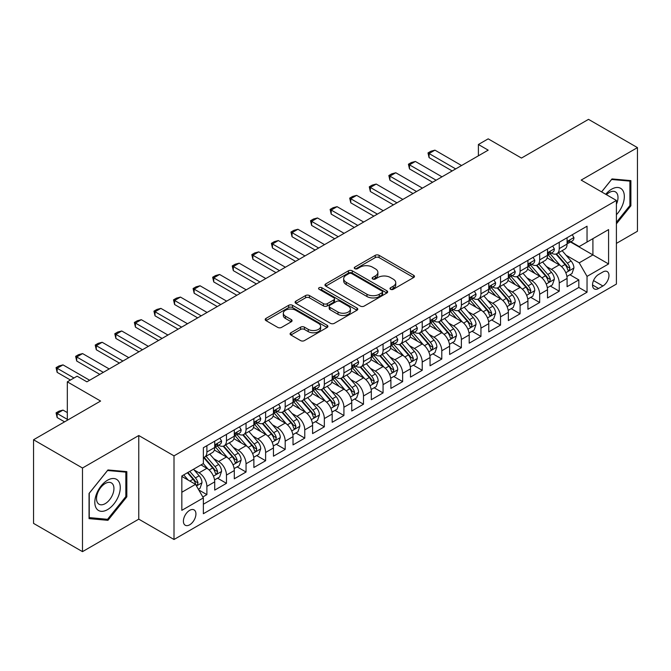 <?xml version="1.0" encoding="UTF-8"?>
<svg xmlns="http://www.w3.org/2000/svg" width="671" height="671" viewBox="0 0 671 671"><rect width="100%" height="100%" fill="white"/><g stroke="black" fill="none" stroke-linecap="round" stroke-linejoin="round"><path stroke-width="1.01" d="M390.564 289.31A1.904 1.099 0 0 0 393.248 289.31L413.663 277.517A2.718 1.568 0 0 0 414.46 276.41A2.718 1.568 0 0 0 413.663 275.303L379.081 255.332A2.718 1.568 0 0 0 375.24 255.332L354.825 267.125A1.904 1.099 0 0 0 354.263 267.897A1.904 1.099 0 0 0 354.825 268.677A1.904 1.099 0 0 0 357.509 268.677L360.151 267.15A8.698 5.024 0 0 1 372.455 267.15L375.332 268.811A8.698 5.024 0 0 1 377.882 272.359A8.698 5.024 0 0 1 375.332 275.915L372.69 277.442A1.904 1.099 0 0 0 372.137 278.213A1.904 1.099 0 0 0 372.69 278.993A1.904 1.099 0 0 0 375.383 278.993L378.025 277.467A8.698 5.024 0 0 1 390.321 277.467L393.206 279.128A8.698 5.024 0 0 1 395.747 282.684A8.698 5.024 0 0 1 393.206 286.232L390.564 287.758A1.904 1.099 0 0 0 390.002 288.53A1.904 1.099 0 0 0 390.564 289.31L390.564 287.758M189.667 524.806A8.857 5.116 120 0 0 195.454 516.997A8.857 5.116 120 0 0 194.095 509.901A8.857 5.116 120 0 0 189.667 510.337A8.857 5.116 120 0 0 183.879 518.146A8.857 5.116 120 0 0 185.238 525.242A8.857 5.116 120 0 0 189.667 524.806M290.887 332.766A2.718 1.568 0 0 0 290.09 333.873A2.718 1.568 0 0 0 290.887 334.988L300.591 340.591A2.718 1.568 0 0 0 304.433 340.591L327.104 327.498A2.718 1.568 0 0 0 327.901 326.391A2.718 1.568 0 0 0 327.104 325.276L292.522 305.313A2.718 1.568 0 0 0 288.673 305.313L266.001 318.398A2.718 1.568 0 0 0 265.204 319.513A2.718 1.568 0 0 0 266.001 320.621L277.727 327.389A2.718 1.568 0 0 0 281.568 327.389L291.273 321.786A2.718 1.568 0 0 0 292.07 320.671A2.718 1.568 0 0 0 291.273 319.564L285.46 316.209A7.272 4.194 0 0 1 283.33 313.24A7.272 4.194 0 0 1 287.817 309.365A7.272 4.194 0 0 1 295.735 310.279L318.507 323.422A7.272 4.194 0 0 1 320.637 326.391A7.272 4.194 0 0 1 316.15 330.266A7.272 4.194 0 0 1 308.224 329.352L304.433 327.163A2.718 1.568 0 0 0 300.591 327.163L290.887 332.766L290.887 334.988M616.406 243.388L637.45 231.243L637.45 147.612L588.509 119.354L521.468 158.062L488.186 138.847L478.398 144.5L488.186 150.153L86.894 381.833L77.106 376.188L67.318 381.833L67.318 420.264M82.491 468.014L82.491 551.646L138.771 519.153L138.771 435.521L82.491 468.014L33.55 439.757L100.6 401.048L67.318 381.833M138.771 435.521L174.007 455.861L616.406 200.444L616.406 284.076L174.007 539.501L174.007 455.861M637.45 147.612L581.17 180.096L616.406 200.444M360.344 306.085A2.718 1.568 0 0 0 364.194 306.085L386.865 293.001A2.718 1.568 0 0 0 387.662 291.885A2.718 1.568 0 0 0 386.865 290.778L352.275 270.807A2.718 1.568 0 0 0 348.434 270.807L325.762 283.9A2.718 1.568 0 0 0 324.965 285.007A2.718 1.568 0 0 0 325.762 286.123L360.344 306.085M319.891 289.721A1.904 1.099 0 0 1 321.82 289.989L321.82 287.725L356.98 308.031A2.718 1.568 0 0 1 357.777 309.138A2.718 1.568 0 0 1 356.98 310.245L334.309 323.338A2.718 1.568 0 0 1 330.467 323.338L295.886 303.367L295.886 301.153A2.718 1.568 0 0 0 295.089 302.26A2.718 1.568 0 0 0 295.886 303.367M295.886 301.153L305.582 295.55A2.718 1.568 0 0 1 309.432 295.55L323.456 303.644A2.718 1.568 0 0 0 327.297 303.644L333.739 299.929A2.718 1.568 0 0 0 334.527 298.821A2.718 1.568 0 0 0 333.739 297.714L319.128 289.276A1.904 1.099 0 0 1 318.574 288.505A1.904 1.099 0 0 1 319.748 287.49A1.904 1.099 0 0 1 321.82 287.725M82.491 551.646L33.55 523.388L33.55 439.757M202.827 496.976L206.886 494.628L198.767 489.939M194.145 469.977L199.061 472.82A11.071 6.391 60 0 1 206.886 486.374L214.72 481.862L214.72 490.107L226.463 483.33L217.555 478.188M213.722 458.679L218.637 461.514A11.071 6.391 60 0 1 226.463 475.076L234.296 470.556L234.296 478.809L246.039 472.023L237.131 466.882M233.298 447.372L238.213 450.216A11.071 6.391 60 0 1 246.039 463.778L253.873 459.258L253.873 467.502L265.615 460.725L256.708 455.584M252.875 436.075L257.79 438.909A11.071 6.391 60 0 1 265.615 452.472L273.449 447.951L273.449 456.205L285.192 449.419L276.284 444.277M272.443 424.768L277.358 427.612A11.071 6.391 60 0 1 285.192 441.174L293.017 436.653L293.017 444.898L304.768 438.121L295.861 432.98M292.019 413.47L296.934 416.305A11.071 6.391 60 0 1 304.768 429.868L312.594 425.347L312.594 433.6L324.345 426.815L315.437 421.673M311.596 402.172L316.511 405.007A11.071 6.391 60 0 1 324.345 418.57L332.17 414.049L332.17 422.294L343.921 415.517L335.014 410.375M331.172 390.866L336.087 393.701A11.071 6.391 60 0 1 343.921 407.263L351.747 402.743L351.747 410.996L363.489 404.219L354.59 399.069M350.748 379.568L355.664 382.403A11.071 6.391 60 0 1 363.489 395.965L371.323 391.445L371.323 399.698L383.066 392.912L374.158 387.771M370.325 368.262L375.24 371.097A11.071 6.391 60 0 1 383.066 384.659L390.899 380.138L390.899 388.392L402.642 381.614L393.734 376.473M389.901 356.964L394.816 359.799A11.071 6.391 60 0 1 402.642 373.361L410.476 368.84L410.476 377.094L422.218 370.308L413.311 365.167M409.478 345.657L414.393 348.501A11.071 6.391 60 0 1 422.218 362.063L430.052 357.542L430.052 365.787L441.795 359.01L432.887 353.869M429.046 334.359L433.961 337.194A11.071 6.391 60 0 1 441.795 350.757L449.62 346.236L449.62 354.489L461.371 347.704L452.464 342.562M448.622 323.053L453.537 325.896A11.071 6.391 60 0 1 461.371 339.459L469.197 334.938L469.197 343.183L480.948 336.406L472.04 331.264M468.199 311.755L473.114 314.59A11.071 6.391 60 0 1 480.948 328.153L488.773 323.632L488.773 331.885L500.524 325.1L491.617 319.958M487.775 300.449L492.69 303.292A11.071 6.391 60 0 1 500.524 316.855L508.35 312.334L508.35 320.579L520.092 313.802L511.193 308.66M507.351 289.151L512.267 291.986A11.071 6.391 60 0 1 520.092 305.548L527.926 301.027L527.926 309.281L539.669 302.495L530.761 297.354M526.928 277.853L531.843 280.688A11.071 6.391 60 0 1 539.669 294.25L547.502 289.729L547.502 297.983L559.245 291.197L559.245 282.944A11.071 6.391 -120 0 0 551.419 269.381L546.504 266.546M550.337 286.056L559.245 291.197M214.72 481.862A11.071 6.391 -120 0 0 206.886 468.299L201.015 464.902M234.296 470.556A11.071 6.391 -120 0 0 226.463 456.993L214.359 450.006M253.873 459.258A11.071 6.391 -120 0 0 246.039 445.695L233.936 438.7M273.449 447.951A11.071 6.391 -120 0 0 265.615 434.389L253.512 427.402M293.017 436.653A11.071 6.391 -120 0 0 285.192 423.091L273.089 416.095M312.594 425.347A11.071 6.391 -120 0 0 304.768 411.784L292.657 404.798M332.17 414.049A11.071 6.391 -120 0 0 324.345 400.486L312.233 393.5M351.747 402.743A11.071 6.391 -120 0 0 343.921 389.18L331.81 382.193M371.323 391.445A11.071 6.391 -120 0 0 363.489 377.882L351.386 370.895M390.899 380.138A11.071 6.391 -120 0 0 383.066 366.584L370.962 359.589M410.476 368.84A11.071 6.391 -120 0 0 402.642 355.278L390.539 348.291M430.052 357.542A11.071 6.391 -120 0 0 422.218 343.98L410.115 336.985M449.62 346.236A11.071 6.391 -120 0 0 441.795 332.673L429.692 325.687M469.197 334.938A11.071 6.391 -120 0 0 461.371 321.375L449.26 314.38M488.773 323.632A11.071 6.391 -120 0 0 480.948 310.069L468.836 303.082M508.35 312.334A11.071 6.391 -120 0 0 500.524 298.771L488.413 291.784M527.926 301.027A11.071 6.391 -120 0 0 520.092 287.465L507.989 280.478M547.502 289.729A11.071 6.391 -120 0 0 539.669 276.167L527.565 269.18M602.902 271.981L598.591 274.473A8.58 4.957 120 0 0 592.988 282.03A8.58 4.957 120 0 0 594.305 288.907A8.58 4.957 120 0 0 598.591 288.488L602.902 285.997A8.58 4.957 120 0 0 608.505 278.44A8.58 4.957 120 0 0 607.188 271.562A8.58 4.957 120 0 0 602.902 271.981M181.833 492.254L195.538 484.345L203.363 497.907L203.363 513.726L587.041 292.212L587.041 276.393L579.216 262.831L566.081 255.248M203.363 497.907L181.833 510.337L181.833 475.982L203.363 463.552L203.363 447.725L587.041 226.211L587.041 242.038L608.58 229.599L608.58 263.963L587.041 276.393M218.536 445.183L218.637 445.242A11.071 6.391 60 0 0 224.173 445.787L231.998 441.266A11.071 6.391 -120 0 0 234.296 436.2L234.296 429.868M238.104 433.877L238.213 433.936A11.071 6.391 60 0 0 243.749 434.489L251.575 429.968A11.071 6.391 -120 0 0 253.873 424.894L253.873 418.57M257.681 422.579L257.79 422.638A11.071 6.391 60 0 0 263.326 423.183L271.151 418.662A11.071 6.391 -120 0 0 273.449 413.596L273.449 407.263M277.257 411.273L277.358 411.331A11.071 6.391 60 0 0 282.902 411.885L290.728 407.364A11.071 6.391 -120 0 0 293.017 402.29L293.017 395.965M296.834 399.975L296.934 400.033A11.071 6.391 60 0 0 302.47 400.579L310.304 396.058A11.071 6.391 -120 0 0 312.594 390.992L312.594 384.659M316.41 388.668L316.511 388.727A11.071 6.391 60 0 0 322.046 389.281L329.88 384.76A11.071 6.391 -120 0 0 332.17 379.685L332.17 373.361M335.986 377.37L336.087 377.429A11.071 6.391 60 0 0 341.623 377.974L349.457 373.453A11.071 6.391 -120 0 0 351.747 368.387L351.747 362.055M355.563 366.072L355.664 366.131A11.071 6.391 60 0 0 361.199 366.676L369.033 362.155A11.071 6.391 -120 0 0 371.323 357.089L371.323 350.757M375.139 354.766L375.24 354.825A11.071 6.391 60 0 0 380.776 355.378L388.601 350.858A11.071 6.391 -120 0 0 390.899 345.783L390.899 339.459M394.707 343.468L394.816 343.527A11.071 6.391 60 0 0 400.352 344.072L408.178 339.551A11.071 6.391 -120 0 0 410.476 334.485L410.476 328.153M414.284 332.162L414.393 332.22A11.071 6.391 60 0 0 419.929 332.774L427.754 328.253A11.071 6.391 -120 0 0 430.052 323.179L430.052 316.855M433.86 320.864L433.961 320.923A11.071 6.391 60 0 0 439.497 321.468L447.331 316.947A11.071 6.391 -120 0 0 449.62 311.881L449.62 305.548M453.437 309.557L453.537 309.616A11.071 6.391 60 0 0 459.073 310.17L466.907 305.649A11.071 6.391 -120 0 0 469.197 300.574L469.197 294.25M473.013 298.26L473.114 298.318A11.071 6.391 60 0 0 478.649 298.863L486.483 294.343A11.071 6.391 -120 0 0 488.773 289.276L488.773 282.944M492.589 286.953L492.69 287.012A11.071 6.391 60 0 0 498.226 287.565L506.06 283.045A11.071 6.391 -120 0 0 508.35 277.97L508.35 271.646M512.166 275.655L512.267 275.714A11.071 6.391 60 0 0 517.802 276.259L525.636 271.738A11.071 6.391 -120 0 0 527.926 266.672L527.926 260.34M531.742 264.349L531.843 264.416A11.071 6.391 60 0 0 537.379 264.961L545.204 260.44A11.071 6.391 -120 0 0 547.502 255.374L547.502 249.042M203.363 504.231L578.821 287.465L578.821 279.899L567.079 286.676L567.079 278.423A11.071 6.391 -120 0 0 559.245 264.86L547.142 257.874M551.31 253.051L551.419 253.11A11.071 6.391 -120 0 0 556.955 253.655A11.071 6.391 -120 0 0 559.245 248.589L559.245 242.256M556.955 253.655L564.781 249.134A11.071 6.391 -120 0 0 567.079 244.068L567.079 237.744M206.886 445.695L206.886 452.019A11.071 6.391 60 0 1 204.596 457.094A11.071 6.391 60 0 1 203.363 457.538M204.596 457.094L212.43 452.573A11.071 6.391 -120 0 0 214.72 447.498L214.72 441.174M226.463 434.389L226.463 440.721A11.071 6.391 60 0 1 224.173 445.787M246.039 423.091L246.039 429.415A11.071 6.391 60 0 1 243.749 434.489M265.615 411.784L265.615 418.117A11.071 6.391 60 0 1 263.326 423.183M285.192 400.486L285.192 406.811A11.071 6.391 60 0 1 282.902 411.885M304.768 389.18L304.768 395.513A11.071 6.391 60 0 1 302.47 400.579M324.345 377.882L324.345 384.206A11.071 6.391 60 0 1 322.046 389.281M343.921 366.576L343.921 372.908A11.071 6.391 60 0 1 341.623 377.974M363.489 355.278L363.489 361.61A11.071 6.391 60 0 1 361.199 366.676M383.066 343.98L383.066 350.304A11.071 6.391 60 0 1 380.776 355.378M402.642 332.673L402.642 339.006A11.071 6.391 60 0 1 400.352 344.072M422.218 321.375L422.218 327.7A11.071 6.391 60 0 1 419.929 332.774M441.795 310.069L441.795 316.402A11.071 6.391 60 0 1 439.497 321.468M461.371 298.771L461.371 305.095A11.071 6.391 60 0 1 459.073 310.17M480.948 287.465L480.948 293.797A11.071 6.391 60 0 1 478.649 298.863M500.524 276.167L500.524 282.491A11.071 6.391 60 0 1 498.226 287.565M520.092 264.86L520.092 271.193A11.071 6.391 60 0 1 517.802 276.259M539.669 253.563L539.669 259.895A11.071 6.391 60 0 1 537.379 264.961M539.669 294.25L539.669 302.495M520.092 305.548L520.092 313.802M500.524 316.855L500.524 325.1M480.948 328.153L480.948 336.406M461.371 339.459L461.371 347.704M441.795 350.757L441.795 359.01M422.218 362.063L422.218 370.308M402.642 373.361L402.642 381.614M383.066 384.659L383.066 392.912M363.489 395.965L363.489 404.219M343.921 407.263L343.921 415.517M324.345 418.57L324.345 426.815M304.768 429.868L304.768 438.121M285.192 441.174L285.192 449.419M265.615 452.472L265.615 460.725M246.039 463.778L246.039 472.023M226.463 475.076L226.463 483.33M206.886 486.374L206.886 494.628M195.538 484.345L181.833 476.435M579.216 262.831L592.912 254.921L592.912 238.641L608.58 229.599M570.501 241.979L608.58 263.963M570.887 241.753L579.216 246.559L587.041 242.038M138.771 519.153L174.007 539.501M478.398 144.5L478.398 155.798M569.914 274.749L578.821 279.899M578.821 287.465L587.041 292.212M616.406 223.829L630.891 205.804L630.891 180.616L612.002 178.931L601.585 191.889M89.05 518.633L107.939 520.327L126.827 496.825L126.827 471.638L107.939 469.952L89.05 493.453L89.05 518.633M629.91 205.242L630.891 205.804M125.846 496.263L126.827 496.825M105.943 519.169L107.939 520.327M391.319 289.578L393.206 288.488A8.698 5.024 0 0 0 395.747 284.94L395.747 282.684M377.882 272.359L377.882 274.624A8.698 5.024 0 0 1 375.332 278.171L373.453 279.262M413.63 277.542L379.081 257.597A2.718 1.568 0 0 0 375.24 257.597L355.58 268.945M386.823 293.017L352.275 273.072A2.718 1.568 0 0 0 348.434 273.072L325.796 286.14M382.059 292.665A1.904 1.099 0 0 0 382.613 291.885A1.904 1.099 0 0 0 382.059 291.113L351.696 273.583A1.904 1.099 0 0 0 349.012 273.583L346.228 275.194A8.698 5.024 0 0 0 343.678 278.742A8.698 5.024 0 0 0 346.228 282.29L366.978 294.275A8.698 5.024 0 0 0 379.274 294.275L382.059 292.665L382.059 294.921A1.904 1.099 0 0 0 382.613 294.15L382.613 291.885M343.678 278.742L343.678 280.998A8.698 5.024 0 0 0 346.228 284.554L346.228 282.29M382.059 294.921L379.274 296.532A8.698 5.024 0 0 1 366.978 296.532L346.228 284.554M295.919 303.393L305.582 297.807L305.582 295.55M334.527 298.821L334.527 301.078A2.718 1.568 0 0 1 333.739 302.193L327.297 305.909A2.718 1.568 0 0 1 323.456 305.909L309.432 297.807A2.718 1.568 0 0 0 305.582 297.807M321.82 289.989L356.947 310.27M338.008 312.049A7.272 4.194 0 0 0 345.934 312.963A7.272 4.194 0 0 0 350.421 309.079A7.272 4.194 0 0 0 348.291 306.119L340.264 301.48A2.718 1.568 0 0 0 336.423 301.48L329.989 305.196A2.718 1.568 0 0 0 329.193 306.311A2.718 1.568 0 0 0 329.989 307.419L338.008 312.049L338.008 314.313A7.272 4.194 0 0 0 345.934 315.219A7.272 4.194 0 0 0 350.421 311.344L350.421 309.079M329.193 306.311L329.193 308.568A2.718 1.568 0 0 0 329.989 309.675L329.989 307.419M338.008 314.313L329.989 309.675M320.637 326.391L320.637 328.647A7.272 4.194 0 0 1 316.15 332.522A7.272 4.194 0 0 1 308.224 331.617L304.433 329.427A2.718 1.568 0 0 0 300.591 329.427L290.92 335.005M283.33 313.24L283.33 315.504A7.272 4.194 0 0 0 285.46 318.473L285.46 316.209M291.231 321.803L285.46 318.473M327.071 327.515L292.522 307.57A2.718 1.568 0 0 0 288.673 307.57L266.043 320.637M566.911 276.486L571.969 273.567L573.923 267.914A7.339 4.236 -120 0 0 571.071 261.027L562.13 250.669M560.335 265.582L550.111 253.747M554.514 262.135L548.584 255.265A17.58 10.149 -120 0 0 548.039 254.653M555.957 254.057L564.999 264.533A7.339 4.236 60 0 1 567.616 269.583L568.152 270.455L569.142 270.312L569.964 268.232A7.339 4.236 -120 0 0 567.347 263.175L558.406 252.816M556.485 253.89L566.207 265.137A3.741 2.156 60 0 1 567.146 266.605L569.964 268.232M572.262 234.741L573.923 237.626A7.339 4.236 60 0 1 572.405 240.872L568.689 243.019A7.339 4.236 -120 0 0 569.964 241.334L569.813 240.679M567.322 243.363L567.347 243.363A7.339 4.236 -120 0 0 568.689 243.019M569.016 240.78L569.964 241.334C569.503 240.226 568.723 240.679 567.616 242.684A7.339 4.236 60 0 1 567.079 243.732M455.693 168.916L429.071 153.542L429.071 157.61L427.997 152.921L430.933 151.227L434.942 150.153L461.564 165.519M452.17 170.946L429.071 157.61M434.942 150.153L429.071 153.542L427.997 152.921M616.406 214.728A17.991 10.392 120 0 0 624.097 193.86A17.991 10.392 120 0 0 611.608 189.197A17.991 10.392 120 0 0 605.72 194.271M616.406 204.252A12.321 7.113 120 0 0 615.45 191.881A12.321 7.113 120 0 0 609.293 192.493A12.321 7.113 120 0 0 606.441 194.691M601.627 191.906L611.608 179.484L629.91 181.12L629.91 205.527L616.406 222.327M628.702 180.424L629.91 181.12M118.566 495.894A17.991 10.392 120 0 0 113.911 478.515A17.991 10.392 120 0 0 96.523 493.923A17.991 10.392 120 0 0 101.187 511.31A17.991 10.392 120 0 0 118.566 495.894M112.77 494.25A12.321 7.113 120 0 0 111.386 482.902A12.321 7.113 120 0 0 97.681 492.9A12.321 7.113 120 0 0 99.065 504.24A12.321 7.113 120 0 0 112.77 494.25M89.243 517.677L89.243 493.277L107.545 470.505L125.846 472.141L125.846 496.548L107.545 519.312L89.05 517.567M124.638 471.445L125.846 472.141M547.335 287.792L552.392 284.865L554.355 279.22A7.339 4.236 -120 0 0 551.495 272.325L542.554 261.975M540.759 276.88L530.535 265.045M534.938 273.433L529.008 266.563A17.58 10.149 -120 0 0 528.463 265.951M536.381 265.355L545.431 275.831A7.339 4.236 60 0 1 548.039 280.889L548.576 281.753L549.566 281.619L550.388 279.53A7.339 4.236 -120 0 0 547.779 274.473L538.83 264.122M536.909 265.188L546.63 276.444A3.741 2.156 60 0 1 547.578 277.903L550.388 279.53M527.758 299.09L532.816 296.171L534.779 290.518A7.339 4.236 -120 0 0 531.918 283.632L522.977 273.273M521.182 288.186L510.958 276.351M515.37 284.739L509.432 277.869A17.58 10.149 -120 0 0 508.886 277.257M516.804 276.662L525.854 287.138A7.339 4.236 60 0 1 528.463 292.187L529 293.059L529.989 292.917L530.82 290.828A7.339 4.236 -120 0 0 528.203 285.779L519.253 275.42M517.333 276.486L527.054 287.742A3.741 2.156 60 0 1 528.002 289.209L530.82 290.828M508.182 310.396L513.248 307.469L515.202 301.824A7.339 4.236 -120 0 0 512.342 294.93L503.401 284.579M501.606 299.484L491.39 287.649M495.794 296.037L489.855 289.167A17.58 10.149 -120 0 0 489.31 288.555M497.228 287.96L506.278 298.436A7.339 4.236 60 0 1 508.895 303.493L509.423 304.357L510.413 304.223L511.243 302.135A7.339 4.236 -120 0 0 508.626 297.077L499.677 286.727M497.765 287.792L507.486 299.048A3.741 2.156 60 0 1 508.425 300.507L511.243 302.135M488.614 321.694L493.671 318.775L495.626 313.122A7.339 4.236 -120 0 0 492.766 306.236L483.825 295.877M482.03 310.79L471.814 298.956M476.217 307.343L470.279 300.474A17.58 10.149 -120 0 0 469.742 299.862M477.651 299.266L486.701 309.734A7.339 4.236 60 0 1 489.318 314.791L489.847 315.664L490.845 315.521L491.667 313.432A7.339 4.236 -120 0 0 489.05 308.383L480.109 298.025M478.188 299.09L487.909 310.346A3.741 2.156 60 0 1 488.849 311.805L491.667 313.432M552.686 246.047L554.355 248.924A7.339 4.236 60 0 1 552.837 252.17L549.113 254.317A7.339 4.236 -120 0 0 550.388 252.631L550.237 251.977M547.746 254.661L547.779 254.661A7.339 4.236 -120 0 0 549.113 254.317M549.44 252.086L550.388 252.631C549.926 251.524 549.146 251.977 548.039 253.99A7.339 4.236 60 0 1 547.502 255.03M436.116 180.214L409.495 164.84L409.495 168.916L408.421 164.219L411.357 162.525L415.366 161.451L441.988 176.825M432.594 182.252L409.495 168.916M415.366 161.451L409.495 164.84L408.421 164.219M533.11 257.345L534.779 260.231A7.339 4.236 60 0 1 533.26 263.477L529.536 265.624A7.339 4.236 -120 0 0 530.82 263.929L530.66 263.284M528.169 265.968L528.203 265.968A7.339 4.236 -120 0 0 529.536 265.624M529.872 263.384L530.82 263.929C530.358 262.831 529.57 263.284 528.463 265.288A7.339 4.236 60 0 1 527.926 266.337M416.54 191.512L389.918 176.146L389.918 180.214L388.845 175.525L391.78 173.831L395.789 172.757L422.411 188.123M413.017 193.55L389.918 180.214M395.789 172.757L389.918 176.146L388.845 175.525M513.541 268.652L515.202 271.529A7.339 4.236 60 0 1 513.684 274.775L509.96 276.922A7.339 4.236 -120 0 0 511.243 275.236L511.084 274.582M508.593 277.266L508.626 277.266A7.339 4.236 -120 0 0 509.96 276.922M510.296 274.691L511.243 275.236C510.782 274.129 509.994 274.582 508.895 276.595A7.339 4.236 60 0 1 508.35 277.635M396.964 202.818L370.342 187.444L370.342 191.512L369.268 186.823L372.204 185.129L376.213 184.055L402.835 199.43M393.441 204.848L370.342 191.512M376.213 184.055L370.342 187.444L369.268 186.823M493.965 279.95L495.626 282.835A7.339 4.236 60 0 1 494.108 286.081L490.384 288.228A7.339 4.236 -120 0 0 491.667 286.534L491.507 285.888M489.016 288.572L489.05 288.572A7.339 4.236 -120 0 0 490.384 288.228M490.719 285.989L491.667 286.534C491.206 285.435 490.417 285.88 489.318 287.893A7.339 4.236 60 0 1 488.773 288.933M377.387 214.116L350.765 198.75L350.765 202.818L349.692 198.13L352.627 196.435L356.645 195.362L383.267 210.728M373.864 216.154L350.765 202.818M356.645 195.362L350.765 198.75L349.692 198.13M469.037 332.992L474.095 330.073L476.049 324.42A7.339 4.236 -120 0 0 473.198 317.534L464.248 307.184M462.462 322.088L452.237 310.254M456.641 318.641L450.711 311.772A17.58 10.149 -120 0 0 450.166 311.159M458.075 310.564L467.125 321.04A7.339 4.236 60 0 1 469.742 326.089L470.27 326.962L471.268 326.827L472.09 324.739A7.339 4.236 -120 0 0 469.474 319.681L460.532 309.331M458.612 310.396L468.333 321.652A3.741 2.156 60 0 1 469.272 323.112L472.09 324.739M474.389 291.256L476.049 294.133A7.339 4.236 60 0 1 474.531 297.379L470.816 299.526A7.339 4.236 -120 0 0 472.09 297.84L471.939 297.186M469.448 299.87L469.474 299.87A7.339 4.236 -120 0 0 470.816 299.526M471.143 297.295L472.09 297.84C471.629 296.733 470.849 297.186 469.742 299.191A7.339 4.236 60 0 1 469.197 300.239M357.819 225.422L331.197 210.048L331.197 214.116L330.115 209.427L333.051 207.733L337.068 206.66L363.69 222.034M354.288 227.452L331.197 214.116M337.068 206.66L331.197 210.048L330.115 209.427M449.461 344.298L454.519 341.38L456.473 335.726A7.339 4.236 -120 0 0 453.621 328.84L444.672 318.482M442.885 333.386L432.661 321.552M437.064 329.947L431.134 323.078A17.58 10.149 -120 0 0 430.589 322.466M438.507 321.87L447.549 332.338A7.339 4.236 60 0 1 450.166 337.396L450.702 338.268L451.692 338.125L452.514 336.037A7.339 4.236 -120 0 0 449.897 330.988L440.956 320.629M439.035 321.694L448.756 332.95A3.741 2.156 60 0 1 449.696 334.41L452.514 336.037M454.812 302.554L456.473 305.439A7.339 4.236 60 0 1 454.955 308.685L451.239 310.832A7.339 4.236 -120 0 0 452.514 309.138L452.363 308.492M449.872 311.176L449.897 311.176A7.339 4.236 -120 0 0 451.239 310.832M451.566 308.593L452.514 309.138C452.053 308.031 451.273 308.484 450.166 310.497A7.339 4.236 60 0 1 449.62 311.537M338.243 236.72L311.621 221.355L311.621 225.422L310.539 220.734L313.474 219.031L317.492 217.958L344.114 233.332M334.72 238.759L311.621 225.422M317.492 217.958L311.621 221.355L310.539 220.734M429.885 355.596L434.942 352.678L436.896 347.024A7.339 4.236 -120 0 0 434.045 340.138L425.095 329.788M423.309 344.693L413.084 332.858M417.488 341.245L411.558 334.376A17.58 10.149 -120 0 0 411.013 333.764M418.93 333.168L427.972 343.644A7.339 4.236 60 0 1 430.589 348.694L431.126 349.566L432.116 349.423L432.938 347.343A7.339 4.236 -120 0 0 430.321 342.285L421.38 331.935M419.459 333.001L429.18 344.248A3.741 2.156 60 0 1 430.119 345.716L432.938 347.343M435.236 313.86L436.896 316.737A7.339 4.236 60 0 1 435.378 319.983L431.663 322.13A7.339 4.236 -120 0 0 432.938 320.444L432.787 319.79M430.296 322.474L430.321 322.474A7.339 4.236 -120 0 0 431.663 322.13M431.99 319.891L432.938 320.444C432.476 319.337 431.696 319.79 430.589 321.795A7.339 4.236 60 0 1 430.052 322.843M318.666 248.027L292.044 232.652L292.044 236.72L290.962 232.032L293.906 230.338L297.916 229.264L324.538 244.63M315.144 250.057L292.044 236.72M297.916 229.264L292.044 232.652L290.962 232.032M410.308 366.903L415.366 363.984L417.32 358.331A7.339 4.236 -120 0 0 414.468 351.445L405.527 341.086M403.732 355.991L393.508 344.156M397.911 352.552L391.981 345.682A17.58 10.149 -120 0 0 391.436 345.07M399.354 344.475L408.396 354.942A7.339 4.236 60 0 1 411.013 360L411.549 360.864L412.539 360.73L413.361 358.641A7.339 4.236 -120 0 0 410.744 353.592L401.803 343.233M399.882 344.298L409.604 355.555A3.741 2.156 60 0 1 410.543 357.014L413.361 358.641M415.659 325.158L417.32 328.044A7.339 4.236 60 0 1 415.802 331.289L412.086 333.437A7.339 4.236 -120 0 0 413.361 331.742L413.21 331.097M410.719 333.781L410.744 333.781A7.339 4.236 -120 0 0 412.086 333.437M412.413 331.197L413.361 331.742C412.9 330.635 412.12 331.088 411.013 333.101A7.339 4.236 60 0 1 410.476 334.141M299.09 259.325L272.468 243.959L272.468 248.027L271.394 243.338L274.33 241.635L278.339 240.562L304.961 255.936M295.567 261.363L272.468 248.027M278.339 240.562L272.468 243.959L271.394 243.338M390.732 378.201L395.789 375.282L397.752 369.629A7.339 4.236 -120 0 0 394.892 362.743L385.951 352.384M384.156 367.297L373.932 355.462M378.335 363.85L372.405 356.98A17.58 10.149 -120 0 0 371.86 356.368M379.778 355.773L388.828 366.249A7.339 4.236 60 0 1 391.436 371.298L391.973 372.17L392.963 372.028L393.785 369.947A7.339 4.236 -120 0 0 391.176 364.89L382.227 354.531M380.306 355.605L390.027 366.852A3.741 2.156 60 0 1 390.975 368.32L393.785 369.947M396.083 336.456L397.752 339.341A7.339 4.236 60 0 1 396.234 342.587L392.51 344.735A7.339 4.236 -120 0 0 393.785 343.049L393.634 342.395M391.143 345.079L391.176 345.079A7.339 4.236 -120 0 0 392.51 344.735M392.837 342.495L393.785 343.049C393.323 341.942 392.543 342.395 391.436 344.399A7.339 4.236 60 0 1 390.899 345.448M279.513 270.631L252.892 255.257L252.892 259.325L251.818 254.636L254.754 252.942L258.763 251.868L285.385 267.234M275.991 272.661L252.892 259.325M258.763 251.868L252.892 255.257L251.818 254.636M371.155 389.507L376.213 386.588L378.176 380.935A7.339 4.236 -120 0 0 375.315 374.041L366.374 363.69M364.579 378.595L354.355 366.76M358.767 375.148L352.829 368.278A17.58 10.149 -120 0 0 352.283 367.666M360.201 367.071L369.251 377.547A7.339 4.236 60 0 1 371.86 382.604L372.397 383.468L373.386 383.334L374.217 381.245A7.339 4.236 -120 0 0 371.6 376.188L362.65 365.838M360.738 366.903L370.451 378.159A3.741 2.156 60 0 1 371.399 379.618L374.217 381.245M376.506 347.763L378.176 350.639A7.339 4.236 60 0 1 376.657 353.885L372.933 356.041A7.339 4.236 -120 0 0 374.217 354.347L374.057 353.692M371.566 356.376L371.6 356.376A7.339 4.236 -120 0 0 372.933 356.041M373.269 353.802L374.217 354.347C373.755 353.24 372.967 353.692 371.86 355.705A7.339 4.236 60 0 1 371.323 356.746M259.937 281.929L233.315 266.563L233.315 270.631L232.241 265.934L235.177 264.24L239.186 263.166L265.808 278.54M256.414 283.967L233.315 270.631M239.186 263.166L233.315 266.563L232.241 265.934M351.579 400.805L356.645 397.886L358.599 392.233A7.339 4.236 -120 0 0 355.739 385.347L346.798 374.988M345.003 389.901L334.787 378.067M339.19 386.454L333.252 379.585A17.58 10.149 -120 0 0 332.707 378.972M340.625 378.377L349.675 388.853A7.339 4.236 60 0 1 352.292 393.902L352.82 394.774L353.81 394.632L354.64 392.543A7.339 4.236 -120 0 0 352.023 387.494L343.074 377.136M341.162 378.201L350.883 389.457A3.741 2.156 60 0 1 351.822 390.925L354.64 392.543M356.938 359.06L358.599 361.946A7.339 4.236 60 0 1 357.081 365.192L353.357 367.339A7.339 4.236 -120 0 0 354.64 365.645L354.481 364.999M351.99 367.683L352.023 367.683A7.339 4.236 -120 0 0 353.357 367.339M353.692 365.099L354.64 365.645C354.179 364.546 353.391 364.999 352.292 367.003A7.339 4.236 60 0 1 351.747 368.052M240.361 293.227L213.739 277.861L213.739 281.929L212.665 277.24L215.601 275.546L219.61 274.473L246.24 289.838M236.838 295.265L213.739 281.929M219.61 274.473L213.739 277.861L212.665 277.24M332.011 412.111L337.068 409.184L339.023 403.539A7.339 4.236 -120 0 0 336.163 396.645L327.222 386.295M325.427 401.199L315.211 389.365M319.614 397.752L313.676 390.883A17.58 10.149 -120 0 0 313.139 390.27M321.048 389.675L330.098 400.151A7.339 4.236 60 0 1 332.715 405.209L333.244 406.072L334.242 405.938L335.064 403.85A7.339 4.236 -120 0 0 332.447 398.792L323.506 388.442M321.585 389.507L331.306 400.763A3.741 2.156 60 0 1 332.246 402.223L335.064 403.85M337.362 370.367L339.023 373.244A7.339 4.236 60 0 1 337.505 376.49L333.789 378.637A7.339 4.236 -120 0 0 335.064 376.951L334.904 376.297M332.413 378.981L332.447 378.981A7.339 4.236 -120 0 0 333.789 378.637M334.116 376.406L335.064 376.951C334.603 375.844 333.814 376.297 332.715 378.31A7.339 4.236 60 0 1 332.17 379.35M220.784 304.533L194.162 289.159L194.162 293.235L193.089 288.538L196.024 286.844L200.042 285.771L226.664 301.145M217.261 306.563L194.162 293.235M200.042 285.771L194.162 289.159L193.089 288.538M312.434 423.409L317.492 420.491L319.446 414.837A7.339 4.236 -120 0 0 316.595 407.951L307.645 397.593M305.859 412.506L295.634 400.671M300.038 409.058L294.108 402.189A17.58 10.149 -120 0 0 293.562 401.577M301.472 400.981L310.522 411.457A7.339 4.236 60 0 1 313.139 416.506L313.667 417.379L314.665 417.236L315.487 415.148A7.339 4.236 -120 0 0 312.871 410.098L303.929 399.74M302.009 400.805L311.73 412.061A3.741 2.156 60 0 1 312.669 413.521L315.487 415.148M317.786 381.665L319.446 384.55A7.339 4.236 60 0 1 317.928 387.796L314.213 389.943A7.339 4.236 -120 0 0 315.487 388.249L315.336 387.603M312.845 390.287L312.871 390.287A7.339 4.236 -120 0 0 314.213 389.943M314.54 387.704L315.487 388.249C315.026 387.15 314.246 387.603 313.139 389.608A7.339 4.236 60 0 1 312.594 390.656M201.216 315.831L174.594 300.465L174.594 304.533L173.512 299.845L176.448 298.15L180.465 297.077L207.087 312.443M197.685 317.869L174.594 304.533M180.465 297.077L174.594 300.465L173.512 299.845M292.858 434.707L297.916 431.788L299.87 426.144A7.339 4.236 -120 0 0 297.018 419.249L288.069 408.899M286.282 423.804L276.058 411.969M280.461 420.356L274.531 413.487A17.58 10.149 -120 0 0 273.986 412.875M281.904 412.279L290.946 422.755A7.339 4.236 60 0 1 293.562 427.813L294.099 428.677L295.089 428.543L295.911 426.454A7.339 4.236 -120 0 0 293.294 421.396L284.353 411.046M282.432 412.111L292.153 423.367A3.741 2.156 60 0 1 293.093 424.827L295.911 426.454M298.209 392.971L299.87 395.848A7.339 4.236 60 0 1 298.352 399.094L294.636 401.241A7.339 4.236 -120 0 0 295.911 399.555L295.76 398.901M293.269 401.585L293.294 401.585A7.339 4.236 -120 0 0 294.636 401.241M294.963 399.01L295.911 399.555C295.45 398.448 294.67 398.901 293.562 400.914A7.339 4.236 60 0 1 293.017 401.954M181.64 327.138L155.018 311.763L155.018 315.831L153.936 311.143L156.871 309.448L160.889 308.375L187.511 323.749M178.117 329.167L155.018 315.831M160.889 308.375L155.018 311.763L153.936 311.143M273.282 446.014L278.339 443.095L280.293 437.442A7.339 4.236 -120 0 0 277.442 430.556L268.492 420.197M266.706 435.11L256.481 423.267M260.885 431.663L254.955 424.793A17.58 10.149 -120 0 0 254.41 424.181M262.327 423.586L271.369 434.053A7.339 4.236 60 0 1 273.986 439.111L274.523 439.983L275.513 439.84L276.335 437.752A7.339 4.236 -120 0 0 273.718 432.703L264.777 422.344M262.856 423.409L272.577 434.665A3.741 2.156 60 0 1 273.516 436.125L276.335 437.752M278.633 404.269L280.293 407.154A7.339 4.236 60 0 1 278.775 410.4L275.06 412.548A7.339 4.236 -120 0 0 276.335 410.853L276.184 410.207M273.693 412.891L273.718 412.891A7.339 4.236 -120 0 0 275.06 412.548M275.387 410.308L276.335 410.853C275.873 409.755 275.093 410.199 273.986 412.212A7.339 4.236 60 0 1 273.449 413.252M162.063 338.436L135.441 323.07L135.441 327.138L134.359 322.449L137.303 320.755L141.313 319.681L167.935 335.047M158.541 340.474L135.441 327.138M141.313 319.681L135.441 323.07L134.359 322.449M253.705 457.312L258.763 454.393L260.717 448.74A7.339 4.236 -120 0 0 257.865 441.853L248.924 431.503M247.129 446.408L236.905 434.573M241.308 442.961L235.378 436.091A17.58 10.149 -120 0 0 234.833 435.479M242.751 434.883L251.793 445.359A7.339 4.236 60 0 1 254.41 450.409L254.946 451.281L255.936 451.138L256.758 449.058A7.339 4.236 -120 0 0 254.141 444.001L245.2 433.651M243.279 434.716L253.001 445.972A3.741 2.156 60 0 1 253.94 447.431L256.758 449.058M259.056 415.575L260.717 418.452A7.339 4.236 60 0 1 259.199 421.698L255.483 423.846A7.339 4.236 -120 0 0 256.758 422.16L256.607 421.505M254.116 424.189L254.141 424.189A7.339 4.236 -120 0 0 255.483 423.846M255.81 421.614L256.758 422.16C256.297 421.053 255.517 421.505 254.41 423.51A7.339 4.236 60 0 1 253.873 424.558M142.487 349.742L115.865 334.368L115.865 338.436L114.791 333.747L117.727 332.053L121.736 330.979L148.358 346.345M138.964 351.772L115.865 338.436M121.736 330.979L115.865 334.368L114.791 333.747M234.129 468.618L239.186 465.699L241.149 460.046A7.339 4.236 -120 0 0 238.289 453.16L229.348 442.801M227.553 457.706L217.329 445.871M221.732 454.267L215.802 447.398A17.58 10.149 -120 0 0 215.257 446.785M223.175 446.19L232.225 456.657A7.339 4.236 60 0 1 234.833 461.715L235.37 462.587L236.36 462.445L237.182 460.356A7.339 4.236 -120 0 0 234.573 455.307L225.624 444.948M223.703 446.014L233.424 457.27A3.741 2.156 60 0 1 234.372 458.729L237.182 460.356M239.48 426.873L241.149 429.759A7.339 4.236 60 0 1 239.631 433.005L235.907 435.152A7.339 4.236 -120 0 0 237.182 433.458L237.031 432.812M234.54 435.496L234.573 435.496A7.339 4.236 -120 0 0 235.907 435.152M236.242 432.912L237.182 433.458C236.72 432.35 235.94 432.803 234.833 434.816A7.339 4.236 60 0 1 234.296 435.856M122.91 361.04L96.288 345.674L96.288 349.742L95.215 345.053L98.151 343.351L102.16 342.277L128.782 357.651M119.388 363.078L96.288 349.742M102.16 342.277L96.288 345.674L95.215 345.053M214.552 479.916L219.61 476.997L221.573 471.344A7.339 4.236 -120 0 0 218.712 464.458L209.771 454.099M207.976 469.012L203.296 463.586M202.164 465.565L201.401 464.684M203.598 457.488L212.648 467.964A7.339 4.236 60 0 1 215.257 473.013L215.794 473.885L216.783 473.743L217.614 471.663A7.339 4.236 -120 0 0 214.997 466.605L206.047 456.246M204.135 457.32L213.848 468.568A3.741 2.156 60 0 1 214.795 470.035L217.614 471.663M219.903 438.18L221.573 441.057A7.339 4.236 60 0 1 220.054 444.303L216.33 446.45A7.339 4.236 -120 0 0 217.614 444.764L217.454 444.11M214.963 446.794L214.997 446.794A7.339 4.236 -120 0 0 216.33 446.45M216.666 444.21L217.614 444.764C217.152 443.657 216.364 444.11 215.257 446.114A7.339 4.236 60 0 1 214.72 447.163M103.334 372.346L76.712 356.972L76.712 361.04L75.638 356.351L78.574 354.657L82.583 353.583L109.205 368.949M99.811 374.376L76.712 361.04M82.583 353.583L76.712 356.972L75.638 356.351M198.373 489.26L200.042 488.303L201.996 482.65A7.339 4.236 -120 0 0 199.136 475.764L193.508 469.239M188.249 480.134L183.72 474.892M182.587 476.863L181.833 475.999M187.435 472.745L193.072 479.262A7.339 4.236 60 0 1 195.689 484.319L196.217 485.183L197.207 485.049L198.037 482.961A7.339 4.236 -120 0 0 195.42 477.911L189.784 471.386M187.888 472.485L194.28 479.874A3.741 2.156 60 0 1 195.219 481.333L198.037 482.961M67.318 412.581L63.007 410.09L57.136 413.479L67.318 419.358M57.136 417.555L56.062 412.858L57.136 413.479L57.136 417.555L64.575 421.849M56.062 412.858L58.998 411.164L63.007 410.09M73.969 377.991L57.136 368.278L57.136 372.346L56.062 367.649L58.998 365.955L63.007 364.881L89.637 380.256M70.447 380.029L57.136 372.346M63.007 364.881L57.136 368.278L56.062 367.649M199.061 472.82L206.886 468.299M218.637 461.514L226.463 456.993M238.213 450.216L246.039 445.695M257.79 438.909L265.615 434.389M277.358 427.612L285.192 423.091M296.934 416.305L304.768 411.784M316.511 405.007L324.345 400.486M336.087 393.701L343.921 389.18M355.664 382.403L363.489 377.882M375.24 371.097L383.066 366.584M394.816 359.799L402.642 355.278M414.393 348.501L422.218 343.98M433.961 337.194L441.795 332.673M453.537 325.896L461.371 321.375M473.114 314.59L480.948 310.069M492.69 303.292L500.524 298.771M512.267 291.986L520.092 287.465M531.843 280.688L539.669 276.167M551.419 269.381L559.245 264.86M559.245 248.589L567.079 244.068M206.886 452.019L214.72 447.498M226.463 440.721L234.296 436.2M246.039 429.415L253.873 424.894M265.615 418.117L273.449 413.596M285.192 406.811L293.017 402.29M304.768 395.513L312.594 390.992M324.345 384.206L332.17 379.685M343.921 372.908L351.747 368.387M363.489 361.61L371.323 357.089M383.066 350.304L390.899 345.783M402.642 339.006L410.476 334.485M422.218 327.7L430.052 323.179M441.795 316.402L449.62 311.881M461.371 305.095L469.197 300.574M480.948 293.797L488.773 289.276M500.524 282.491L508.35 277.97M520.092 271.193L527.926 266.672M539.669 259.895L547.502 255.374M559.245 282.944L567.079 278.423M593.516 280.579L602.902 285.997M592.527 284.982L598.591 288.488M393.206 288.488L393.206 286.232M372.69 278.993L372.69 277.442M375.332 278.171L375.332 275.915M354.825 268.677L354.825 267.125M375.24 257.597L375.24 255.332M379.081 257.597L379.081 255.332M413.663 277.517L413.663 275.303M325.762 286.123L325.762 283.9M348.434 273.072L348.434 270.807M352.275 273.072L352.275 270.807M386.865 293.001L386.865 290.778M366.978 296.532L366.978 294.275M379.274 296.532L379.274 294.275M309.432 297.807L309.432 295.55M323.456 305.909L323.456 303.644M327.297 305.909L327.297 303.644M333.739 302.193L333.739 299.929M356.98 310.245L356.98 308.031M300.591 329.427L300.591 327.163M304.433 329.427L304.433 327.163M308.224 331.617L308.224 329.352M291.273 321.786L291.273 319.564M266.001 320.621L266.001 318.398M288.673 307.57L288.673 305.313M292.522 307.57L292.522 305.313M327.104 327.498L327.104 325.276M565.796 272.728L573.881 268.056M567.347 263.175L571.071 261.027M561.501 266.555L564.999 264.533M573.881 237.542L567.079 241.468M546.219 284.026L554.305 279.362M547.779 274.473L551.495 272.325M541.925 277.853L545.431 275.831M526.643 295.332L534.728 290.66M528.203 285.779L531.918 283.632M522.348 289.151L525.854 287.138M507.066 306.63L515.152 301.958M508.626 297.077L512.342 294.93M502.78 300.457L506.278 298.436M487.49 317.937L495.575 313.265M489.05 308.383L492.766 306.236M483.204 311.755L486.701 309.734M554.305 248.84L547.502 252.774M534.728 260.147L527.926 264.072M515.152 271.445L508.35 275.378M495.575 282.751L488.773 286.676M467.913 329.235L475.999 324.563M469.474 319.681L473.198 317.534M463.627 323.061L467.125 321.04M475.999 294.049L469.197 297.974M448.337 340.532L456.431 335.869M449.897 330.988L453.621 328.84M444.051 334.359L447.549 332.338M456.431 305.355L449.62 309.281M428.769 351.839L436.855 347.167M430.321 342.285L434.045 340.138M424.475 345.666L427.972 343.644M436.855 316.653L430.052 320.579M409.193 363.137L417.278 358.473M410.744 353.592L414.468 351.445M404.898 356.964L408.396 354.942M417.278 327.96L410.476 331.885M389.616 374.443L397.702 369.771M391.176 364.89L394.892 362.743M385.322 368.27L388.828 366.249M397.702 339.258L390.899 343.183M370.04 385.741L378.125 381.078M371.6 376.188L375.315 374.041M365.745 379.568L369.251 377.547M378.125 350.556L371.323 354.489M350.463 397.047L358.549 392.376M352.023 387.494L355.739 385.347M346.177 390.866L349.675 388.853M358.549 361.862L351.747 365.787M330.887 408.345L338.972 403.682M332.447 398.792L336.163 396.645M326.601 402.172L330.098 400.151M338.972 373.16L332.17 377.094M311.31 419.652L319.396 414.98M312.871 410.098L316.595 407.951M307.024 413.47L310.522 411.457M319.396 384.466L312.594 388.392M291.734 430.95L299.828 426.278M293.294 421.396L297.018 419.249M287.448 424.777L290.946 422.755M299.828 395.764L293.017 399.69M272.166 442.248L280.252 437.584M273.718 432.703L277.442 430.556M267.872 436.075L271.369 434.053M280.252 407.071L273.449 410.996M252.59 453.554L260.675 448.882M254.141 444.001L257.865 441.853M248.295 447.381L251.793 445.359M260.675 418.368L253.873 422.294M233.013 464.852L241.099 460.189M234.573 455.307L238.289 453.16M228.719 458.679L232.225 456.657M241.099 429.675L234.296 433.6M213.437 476.158L221.522 471.487M214.997 466.605L218.712 464.458M209.142 469.985L212.648 467.964M221.522 440.973L214.72 444.898M196.469 485.955L201.946 482.793M195.42 477.911L199.136 475.764M189.901 481.09L193.072 479.262"/></g></svg>
